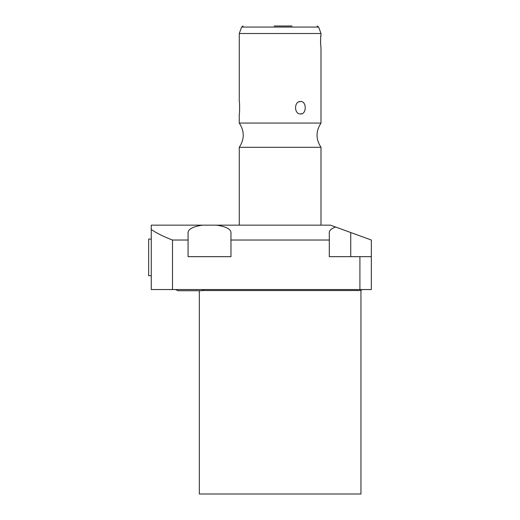 <?xml version="1.0" encoding="UTF-8"?>
<svg xmlns="http://www.w3.org/2000/svg" width="520" height="520" viewBox="0 0 520 520"><rect width="100%" height="100%" fill="white"/><g stroke="black" fill="none" stroke-linecap="round" stroke-linejoin="round"><path stroke-width="0.78" d="M172.51 289.556L151.268 289.556L151.268 225.154L202.52 225.154C193.2 226.538 188.389 228.995 188.078 232.531L188.078 256.666L230.971 256.666L230.971 240.025L329.303 240.025L329.303 256.666L359.912 256.666L359.912 289.556L172.51 289.556L172.51 240.025L188.078 240.025M230.971 240.025L230.971 232.531C230.659 228.995 225.849 226.538 216.535 225.154L330.48 225.154L371.345 240.025L371.345 289.556L359.912 289.556M216.535 225.154L202.52 225.154M371.345 256.666L359.912 256.666M335.589 227.013C331.435 228.572 329.342 230.412 329.303 232.531L329.303 240.025M172.51 240.025C164.041 236.853 156.962 233.35 151.268 229.522M321.002 225.154L321.002 147.303L239.272 147.303L239.272 225.154M239.272 33.52L241.618 27.073L318.656 27.073L321.002 33.52L239.272 33.52L239.272 101.517C239.733 101.069 239.701 114.595 239.272 113.939L239.272 123.071L321.002 123.071C315.712 131.151 315.712 139.23 321.002 147.303M300.567 101.517C306.774 100.965 306.787 114.484 300.567 113.939C293.917 114.491 293.904 100.971 300.567 101.517L298.981 101.829M300.567 113.939L302.12 113.627M321.002 123.071L321.002 47.248C320.606 48.269 320.365 35.548 321.002 34.827L320.678 37.544M320.528 41.015L320.671 44.499M292.026 26L274.196 26M151.268 275.691L148.655 275.691L148.655 239.077L151.268 239.077M202.8 290.531L360.951 290.531L360.951 494L199.329 494L199.329 290.732L189.846 290.732L201.877 290.732L177.814 290.732L189.846 290.732L177.814 290.732L175.819 289.556L177.814 290.732M350.747 232.531L350.747 256.666M239.272 123.071C244.569 131.144 244.569 139.224 239.272 147.303M321.002 33.52L321.002 34.827M241.618 27.073L243.159 26M318.656 27.073L317.122 26M360.951 290.531L361.926 289.556M201.877 290.732L203.879 289.556"/></g></svg>
